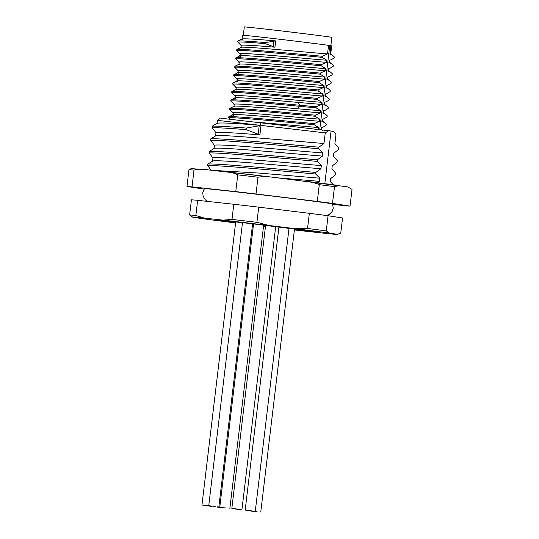 <?xml version="1.0" encoding="UTF-8"?>
<svg xmlns="http://www.w3.org/2000/svg" width="539" height="539" viewBox="0 0 539 539"><rect width="100%" height="100%" fill="white"/><g stroke="black" fill="none" stroke-linecap="round" stroke-linejoin="round"><path stroke-width="0.81" d="M330.845 45.721L331.842 37.386A44.077 0.445 6.8 0 0 299.004 33.041A44.077 0.445 6.8 0 0 249.746 27.381A44.077 0.445 -173.2 0 0 244.302 26.95L243.311 35.278M242.004 39.051L242.456 35.264A44.926 0.451 6.8 0 1 278.751 39.145A44.926 0.451 6.8 0 1 328.554 45.364L327.537 53.92C310.821 52.761 229.385 44.629 241.742 47.958M328.554 45.364L330.906 45.727A44.926 0.451 6.8 0 1 331.68 45.903L330.717 53.954L329.915 54.028L332.57 55.328L334.288 56.905L334.16 57.956L331.175 59.768L329.161 60.341L328.911 62.45L331.566 63.743L333.284 65.32L333.156 66.371L330.171 68.183L328.157 68.763L327.907 70.865L330.562 72.159L332.28 73.735L332.152 74.793L329.167 76.599L327.153 77.178L326.903 79.28L329.558 80.574L331.276 82.157L331.148 83.208L328.157 85.021L326.149 85.593L325.9 87.695L328.554 88.989L330.272 90.572L330.144 91.623L327.16 93.429L325.145 94.008L324.896 96.11L327.55 97.411L329.268 98.987L329.14 100.038L326.156 101.851L324.141 102.423L323.892 104.532L326.546 105.826L328.264 107.402L328.136 108.454L325.152 110.266L323.137 110.839L322.888 112.947L325.543 114.241L327.261 115.818L327.133 116.875L324.148 118.681L322.133 119.26L321.884 121.363L324.539 122.656L326.257 124.239L326.129 125.291L323.144 127.096L321.129 127.676L321.103 129.838M239.532 40.115L237.861 40.971L237.733 42.022C241.034 41.813 250.211 42.352 265.255 43.632L274.944 47.21C252.67 45.289 237.322 44.387 241.991 45.849M242.099 39.01L239.397 40.169M242.745 39.536C238.076 38.074 253.424 38.976 275.698 40.897L265.377 42.581L265.255 43.632M237.733 42.022L240.724 45.101M237.861 40.971C241.162 40.762 250.339 41.301 265.377 42.581M241.122 47.412L236.857 49.386L236.729 50.437L239.727 53.516M240.118 55.834L235.853 57.808L235.725 58.859L238.723 61.931M239.114 64.249L234.849 66.223L234.721 67.274L237.719 70.346M238.11 72.664L233.845 74.638L233.717 75.689L236.715 78.768M237.106 81.079L232.841 83.053L232.713 84.104L235.711 87.183M236.102 89.494L231.837 91.468L231.709 92.519L234.708 95.598M235.098 97.916L230.833 99.883L230.705 100.941L234.317 104.472M234.094 106.331L229.83 108.305L229.702 109.356L232.7 112.429M233.091 114.746L228.826 116.72L228.698 117.772L229.607 118.89L229.21 118.991L229.843 119.186M236.857 49.386C241.634 48.544 297.218 53.994 322.248 56.272L327.537 53.92M329.767 45.552L319.735 129.67M253.626 121.949L318.751 127.568L318.522 129.495L319.203 129.609M318.751 127.568L314.089 124.657L314.217 123.606L319.506 121.255C302.79 120.089 221.354 111.957 233.71 115.285M233.966 113.183C221.603 109.855 303.039 117.987 319.755 119.153L319.506 121.255M319.755 119.153L315.093 116.242L315.221 115.191L320.51 112.84C303.794 111.674 222.358 103.542 234.714 106.87M234.97 104.768C227 102.484 266.333 105.873 297.339 108.743L320.759 110.731L320.51 112.84M320.759 110.731L316.097 107.827L316.225 106.776L321.513 104.418L298.094 102.43C267.088 99.56 227.754 96.171 235.718 98.455M235.974 96.353C223.611 93.018 305.047 101.157 321.763 102.316L321.513 104.418M321.763 102.316L317.1 99.412L317.228 98.354L322.517 96.003C305.802 94.844 224.365 86.712 236.722 90.04M236.971 87.931C224.615 84.603 306.051 92.735 322.767 93.901L322.517 96.003M322.767 93.901L318.104 90.99L318.232 89.939L323.521 87.587C306.806 86.422 225.369 78.29 237.726 81.618M237.975 79.516C225.619 76.188 307.055 84.32 323.771 85.485L323.521 87.587M323.771 85.485L319.108 82.575L319.236 81.524L324.525 79.172C307.809 78.007 226.373 69.875 238.73 73.203M238.979 71.101C226.623 67.773 308.059 75.905 324.774 77.07L324.525 79.172M324.774 77.07L320.112 74.16L320.24 73.109L325.529 70.757C308.813 69.592 227.377 61.459 239.734 64.788M239.983 62.686C227.626 59.357 309.063 67.49 325.778 68.648L325.529 70.757M325.778 68.648L321.116 65.745L321.244 64.693L326.533 62.335C309.817 61.176 228.381 53.044 240.738 56.373M240.987 54.271C228.63 50.935 310.066 59.074 326.782 60.233L326.533 62.335M326.782 60.233L322.12 57.329L322.248 56.272M330.906 45.727L329.915 54.028M333.446 184.796L330.353 181.677L330.73 178.524L335.568 174.784L335.757 173.208L331.862 169.057L332.24 165.897L337.07 162.158L337.259 160.582L333.365 156.431L333.742 153.271L338.58 149.532L338.762 147.956L334.874 143.805L335.979 134.534L333.83 131.644L331.094 131.038L324.815 183.664M335.015 133.16L333.331 131.455M204.072 189.115L186.966 186.474L188.96 169.724L191.089 168.646L205.063 169.529L273.724 177.344L347.709 186.892L352.034 189.357L350.04 206.107A82.649 0.829 6.8 0 1 344.987 205.709L332.785 204.389M205.548 169.583C200.737 168.983 196.89 169.165 194.013 170.115A82.649 0.829 -173.2 0 0 188.96 169.724M186.966 186.474A82.649 0.829 6.8 0 1 192.019 186.865L194.013 170.115M192.019 186.865L235.765 191.621L237.76 174.872C235.179 173.322 231.48 172.325 226.649 171.874M237.76 174.872A82.649 0.829 6.8 0 1 258.013 177.223C261.981 176.442 267.337 176.496 274.082 177.392M258.013 177.223L256.012 193.973L317.303 201.438L319.297 184.688C315.625 182.97 310.41 181.737 303.646 180.989M319.297 184.688A82.649 0.829 6.8 0 1 334.497 186.649L339.247 185.584M317.303 201.438A82.649 0.829 6.8 0 1 332.502 203.398L350.04 206.107M332.502 203.398L334.497 186.649M256.012 193.973A82.649 0.829 -173.2 0 0 235.765 191.621M207.522 201.377L205.258 199.787L203.068 196.156L202.772 192.719L204.402 188.643A64.559 0.647 6.8 0 1 259.731 194.599A64.559 0.647 6.8 0 1 330.084 203.452A64.559 0.647 6.8 0 1 332.603 203.931L333.23 208.276L332.132 211.544L329.154 214.556L326.661 215.553M197.651 200.333A76.289 0.768 -173.2 0 0 191.426 199.848L189.62 215L192.632 217.143A72.9 0.734 6.8 0 1 204.389 218.12L223.045 220.141L231.986 219.413L233.791 204.261L197.651 200.333L195.846 215.485A76.289 0.768 -173.2 0 0 189.62 215M231.986 219.413A76.289 0.768 -173.2 0 1 256.921 222.311L258.727 207.158A76.289 0.768 -173.2 0 0 233.791 204.261M258.727 207.158L309.359 213.323A76.289 0.768 -173.2 0 1 319.492 214.616A76.289 0.768 -173.2 0 1 328.076 215.741L342.561 217.978L340.756 233.131L337.34 234.398A72.9 0.734 6.8 0 1 325.59 233.374L306.934 231.352A72.9 0.734 6.8 0 1 294.395 229.931M192.632 217.143A72.9 0.734 6.8 0 0 192.928 217.224L200.407 218.383A72.9 0.734 -173.2 0 0 234.876 222.829L235.597 222.917M195.846 215.485L204.389 218.12M256.921 222.311L268.968 225.484L295.102 228.664L307.553 228.475L309.359 213.323M307.553 228.475A76.289 0.768 6.8 0 1 326.263 230.887L329.572 233.117A72.9 0.734 -173.2 0 0 295.102 228.664M328.076 215.741L326.263 230.887M329.572 233.117L337.05 234.27L339.57 233.717M223.045 220.141A72.9 0.734 6.8 0 1 268.968 225.484M265.451 226.542A72.9 0.734 6.8 0 1 263.517 226.313M226.225 508.055L219.771 507.239L226.225 508.055M208.411 505.838L201.963 505.016L208.411 505.838M215.202 506.498L208.748 505.683L215.202 506.498M241.661 509.854L235.206 509.032L241.661 509.854M238.299 509.187L231.844 508.365L238.299 509.187M251.639 510.864L245.184 510.042L251.639 510.864M257.103 511.666L250.648 510.844L257.103 511.666M252.393 511.255L245.946 510.44L252.393 511.255M223.692 507.92L217.244 507.098L223.692 507.92M211.712 506.384L205.258 505.569L211.712 506.384M317.323 182.701L319.465 181.353L277.801 177.843M319.465 181.353L319.836 178.2L315.679 174.016L315.867 172.44L320.968 168.727L321.345 165.574L317.181 161.39L317.37 159.813L322.47 156.101L322.848 152.948L318.69 148.764L318.879 147.187L323.979 143.482C295.049 141.245 215.438 133.672 215.587 135.922L215.964 132.769L212.184 127.689L212.373 126.113L217.096 123.303L217.446 120.338L220.195 118.115M215.587 135.922L210.864 138.732L210.675 140.315L214.461 145.395C214.313 143.138 293.917 150.711 322.848 152.948M214.084 148.535L214.461 145.395M322.47 156.101C293.539 153.864 213.936 146.291 214.084 148.548L209.361 151.358L209.172 152.935L212.952 158.015C212.804 155.764 292.414 163.337 321.345 165.574M320.968 168.727C292.037 166.49 212.433 158.917 212.575 161.174L212.952 158.015M212.575 161.174L207.852 163.984L207.663 165.561L211.45 170.641M323.979 143.482L325.246 132.877L217.446 120.338M331.094 131.038L328.702 130.741L325.246 132.877M212.777 170.364L259.293 173.093L319.836 178.2M207.663 165.561C218.861 165.062 281.897 171.025 315.679 174.016M207.852 163.984C219.05 163.485 282.086 169.448 315.867 172.44M209.172 152.935C220.37 152.436 283.399 158.399 317.181 161.39M209.361 151.358C220.559 150.859 283.588 156.822 317.37 159.813M210.675 140.315C221.873 139.817 284.909 145.773 318.69 148.764M210.864 138.732C222.061 138.233 285.097 144.196 318.879 147.187M217.096 123.303C220.06 122.521 234.701 123.229 261.024 125.425L246.336 128.066L246.148 129.643C229.176 128.275 217.857 127.622 212.184 127.689M246.148 129.643L259.892 134.898C233.576 132.702 218.928 131.988 215.964 132.769M328.702 130.741L220.721 118.189M228.698 117.772C233.481 116.929 289.066 122.373 314.089 124.657M228.826 116.72C233.609 115.872 289.194 121.322 314.217 123.606M229.702 109.356C234.485 108.507 290.07 113.958 315.093 116.242M229.83 108.305C234.613 107.456 290.198 112.907 315.221 115.191M230.705 100.941C234.916 100.301 271.629 103.656 299.516 106.291L316.097 107.827M230.833 99.883C235.044 99.25 271.757 102.605 299.637 105.24L316.225 106.776M231.709 92.519C236.493 91.677 292.077 97.128 317.1 99.412M231.837 91.468C236.621 90.626 292.205 96.077 317.228 98.354M232.713 84.104C237.497 83.262 293.081 88.713 318.104 90.99M232.841 83.053C237.618 82.211 293.209 87.655 318.232 89.939M233.717 75.689C238.501 74.847 294.085 80.291 319.108 82.575M233.845 74.638C238.622 73.789 294.213 79.24 319.236 81.524M234.721 67.274C239.505 66.425 295.089 71.876 320.112 74.16M234.849 66.223C239.626 65.374 295.21 70.825 320.24 73.109M235.725 58.859C240.509 58.01 296.093 63.461 321.116 65.745M235.853 57.808C240.63 56.959 296.214 62.409 321.244 64.693M236.729 50.437C241.512 49.595 297.097 55.045 322.12 57.329M212.373 126.113C218.046 126.038 229.365 126.692 246.336 128.066M321.129 127.676L321.918 127.622L321.682 129.704L320.88 129.778M322.935 119.2L322.686 121.288L321.884 121.363M322.133 119.26L322.922 119.207M323.137 110.839L323.926 110.785L323.69 112.873L322.888 112.947M324.943 102.363L324.694 104.458L323.892 104.532M324.141 102.423L326.156 101.844M325.947 93.948L325.697 96.036L324.896 96.11M325.145 94.008L327.16 93.429M326.149 85.593L326.924 85.546L326.701 87.621L325.9 87.695M327.153 77.178L327.941 77.124L327.705 79.206L326.903 79.28M328.157 68.763L328.945 68.702L328.709 70.791L327.907 70.865M329.962 60.28L329.713 62.376L328.911 62.45M329.161 60.341L331.168 59.762M274.944 47.21L275.698 40.897M273.266 46.839L273.967 40.964M338.829 185.524A77.811 0.782 -173.2 0 0 304.427 181.084M273.374 177.304A77.811 0.782 -173.2 0 0 227.256 171.941M265.478 226.313A49.79 0.499 6.8 0 1 263.544 226.077M235.631 222.654A49.79 0.499 6.8 0 1 216.321 219.858A49.79 0.499 6.8 0 1 251.248 223.624A49.79 0.499 6.8 0 1 309.298 230.807A49.79 0.499 6.8 0 1 294.422 229.661M259.892 134.898L261.024 125.425M259.98 125.203L260.991 122.784M298.094 102.43L299.637 105.24L299.516 106.291L297.339 108.743M258.161 134.521L259.232 125.506M241.25 45.424L241.007 47.466M240.61 45.006L241.344 45.559M313.88 231.5L251.262 223.624L216.119 219.845M263.659 225.086L229.87 508.439M253.559 223.894L219.771 507.239M235.725 221.852L201.963 505.016M252.609 223.786L218.847 506.882M242.503 222.62L208.748 505.683M275.698 226.535L241.944 509.571M265.599 225.315L231.844 508.365M289.039 228.172L255.284 511.248M278.939 226.926L245.184 510.042M294.523 228.866L260.755 512.05M217.284 506.734L217.244 507.098M212.096 161.37L212.683 161.114M214.192 148.488L213.606 148.744M215.694 135.868L215.108 136.118M233.219 112.752L232.976 114.794M232.578 112.341L233.313 112.894M234.222 104.337L233.98 106.378M235.226 95.922L234.984 97.963M234.586 95.504L235.321 96.057M236.23 87.507L235.988 89.548M235.59 87.089L236.325 87.641M237.234 79.085L236.992 81.133M236.587 78.674L237.328 79.226M238.238 70.67L237.995 72.711M237.591 70.259L238.332 70.811M239.242 62.255L238.999 64.296M238.595 61.837L239.336 62.389M240.246 53.839L240.003 55.881M239.599 53.422L240.34 53.974M216.611 123.492L217.204 123.242M322.524 130.317L321.662 129.67M323.144 127.096L321.904 127.628M324.539 122.656L322.666 121.255M324.148 118.681L322.908 119.213M325.543 114.241L323.669 112.84M325.152 110.266L323.912 110.791M326.546 105.826L324.673 104.418M327.55 97.411L325.677 96.003M328.554 88.996L326.681 87.587M328.15 85.014L326.917 85.546M329.551 80.574L327.678 79.172M329.167 76.599L327.928 77.131M330.562 72.159L328.682 70.757M330.171 68.183L328.931 68.709M331.566 63.743L329.686 62.335M332.57 55.328L330.69 53.92"/></g></svg>
